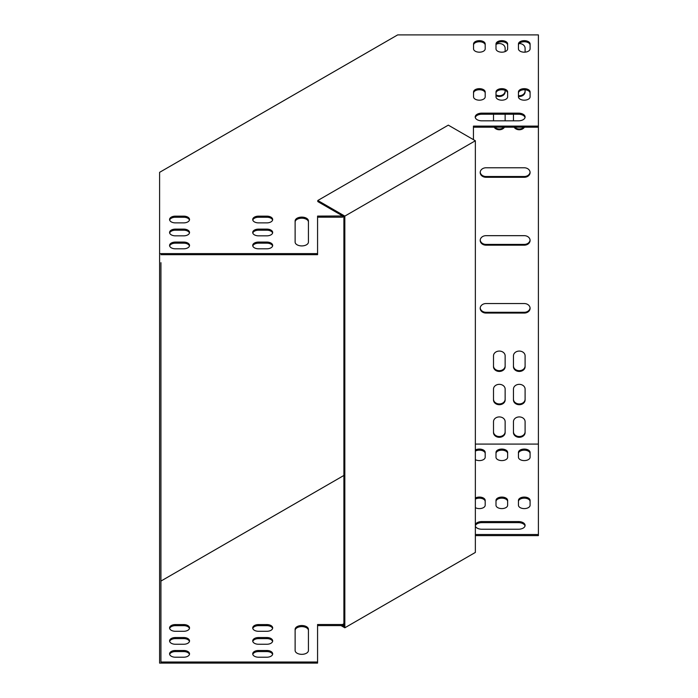 <?xml version="1.0" encoding="UTF-8"?>
<svg xmlns="http://www.w3.org/2000/svg" width="698" height="698" viewBox="0 0 698 698"><rect width="100%" height="100%" fill="white"/><g stroke="black" fill="none" stroke-linecap="round" stroke-linejoin="round"><path stroke-width="1.05" d="M473.436 139.652L473.436 126.102L538.402 126.102L538.402 34.9L397.668 34.9L159.598 172.345L159.598 663.1L317.573 663.1L317.573 624.509L342.517 624.509L343.896 623.715M160.933 337.719L160.933 354.401M160.933 388.123L160.933 422.29M160.933 456.012L160.933 490.179M160.933 523.893L160.933 545.374M160.933 262.684L160.933 662.018L317.573 662.018M175.399 222.88A5.82 3.359 180 0 1 169.579 219.512A5.82 3.359 180 0 1 175.399 216.153L183.714 216.153A5.82 3.359 180 0 1 189.533 219.512A5.82 3.359 180 0 1 183.714 222.88L175.399 222.88M175.399 235.837A5.82 3.359 180 0 1 169.579 232.478A5.82 3.359 180 0 1 175.399 229.119L183.714 229.119A5.82 3.359 180 0 1 189.533 232.478A5.82 3.359 180 0 1 183.714 235.837L175.399 235.837M175.399 248.802A5.82 3.359 180 0 1 169.579 245.434A5.82 3.359 180 0 1 175.399 242.075L183.714 242.075A5.82 3.359 180 0 1 189.533 245.434A5.82 3.359 180 0 1 183.714 248.802L175.399 248.802M473.549 92.023L473.549 96.821A5.82 3.359 0 0 0 479.369 100.18A5.82 3.359 0 0 0 485.189 96.821L485.189 92.023A5.82 3.359 0 0 0 479.369 88.663A5.82 3.359 0 0 0 473.549 92.023M473.549 44.018L473.549 48.825A5.82 3.359 0 0 0 479.369 52.184A5.82 3.359 0 0 0 485.189 48.825L485.189 44.018A5.82 3.359 0 0 0 479.369 40.659A5.82 3.359 0 0 0 473.549 44.018M495.999 92.023L495.999 96.821A5.82 3.359 0 0 0 501.818 100.18A5.82 3.359 0 0 0 507.638 96.821L507.638 92.023A5.82 3.359 0 0 0 501.818 88.663A5.82 3.359 0 0 0 495.999 92.023M495.999 44.018L495.999 48.825A5.82 3.359 0 0 0 501.818 52.184A5.82 3.359 0 0 0 507.638 48.825L507.638 44.018A5.82 3.359 0 0 0 501.818 40.659A5.82 3.359 0 0 0 495.999 44.018M518.448 92.023L518.448 96.821A5.82 3.359 0 0 0 524.268 100.18A5.82 3.359 0 0 0 530.087 96.821L530.087 92.023A5.82 3.359 0 0 0 524.268 88.663A5.82 3.359 0 0 0 518.448 92.023M518.448 113.146L481.864 113.146A6.648 3.839 0 0 0 475.207 116.985A6.648 3.839 0 0 0 481.864 120.824L518.448 120.824A6.648 3.839 0 0 0 525.097 116.985A6.648 3.839 0 0 0 518.448 113.146L518.448 114.228A6.648 3.839 180 0 1 525.027 117.526M518.448 44.018L518.448 48.825A5.82 3.359 0 0 0 524.268 52.184A5.82 3.359 0 0 0 530.087 48.825L530.087 44.018A5.82 3.359 0 0 0 524.268 40.659A5.82 3.359 0 0 0 518.448 44.018M159.598 253.601L317.573 253.601L317.573 216.092L342.718 215.979M308.429 242.075A6.648 3.839 180 0 1 301.78 245.914A6.648 3.839 180 0 1 295.123 242.075L295.123 220.952A6.648 3.839 180 0 1 301.78 217.113A6.648 3.839 180 0 1 308.429 220.952L308.429 242.075M258.539 248.802A5.82 3.359 180 0 1 252.72 245.434A5.82 3.359 180 0 1 258.539 242.075L266.854 242.075A5.82 3.359 180 0 1 272.674 245.434A5.82 3.359 180 0 1 266.854 248.802L258.539 248.802M258.539 235.837A5.82 3.359 180 0 1 252.72 232.478A5.82 3.359 180 0 1 258.539 229.119L266.854 229.119A5.82 3.359 180 0 1 272.674 232.478A5.82 3.359 180 0 1 266.854 235.837L258.539 235.837M258.539 222.88A5.82 3.359 180 0 1 252.72 219.512A5.82 3.359 180 0 1 258.539 216.153L266.854 216.153A5.82 3.359 180 0 1 272.674 219.512A5.82 3.359 180 0 1 266.854 222.88L258.539 222.88M189.455 220.062A5.82 3.359 0 0 0 183.714 217.244L175.399 217.244A5.82 3.359 0 0 0 169.658 220.062M189.455 233.019A5.82 3.359 0 0 0 183.714 230.2L175.399 230.2A5.82 3.359 0 0 0 169.658 233.019M189.455 245.984A5.82 3.359 0 0 0 183.714 243.166L175.399 243.166A5.82 3.359 0 0 0 169.658 245.984M473.549 93.113A5.82 3.359 180 0 1 479.369 89.754A5.82 3.359 180 0 1 485.189 93.113M473.549 45.108A5.82 3.359 180 0 1 479.369 41.749A5.82 3.359 180 0 1 485.189 45.108M495.999 93.113A5.82 3.359 180 0 1 501.818 89.754A5.82 3.359 180 0 1 507.638 93.113M495.999 45.108A5.82 3.359 180 0 1 501.818 41.749A5.82 3.359 180 0 1 507.638 45.108M518.448 93.113A5.82 3.359 180 0 1 524.268 89.754A5.82 3.359 180 0 1 530.087 93.113M475.277 117.526A6.648 3.839 180 0 1 481.864 114.228L518.448 114.228M518.448 45.108A5.82 3.359 180 0 1 524.268 41.749A5.82 3.359 180 0 1 530.087 45.108M473.436 127.193L538.402 127.193L538.402 444.085L475.355 444.085M317.573 217.174L342.517 217.174L343.66 216.52M160.933 254.683L317.573 254.683L317.573 253.601M308.429 222.043A6.648 3.839 0 0 0 301.78 218.204A6.648 3.839 0 0 0 295.123 222.043M272.604 245.984A5.82 3.359 0 0 0 266.854 243.166L258.539 243.166A5.82 3.359 0 0 0 252.798 245.984M272.604 233.019A5.82 3.359 0 0 0 266.854 230.2L258.539 230.2A5.82 3.359 0 0 0 252.798 233.019M272.604 220.062A5.82 3.359 0 0 0 266.854 217.244L258.539 217.244A5.82 3.359 0 0 0 252.798 220.062M169.658 628.47A5.82 3.359 180 0 1 175.399 625.661L183.714 625.661A5.82 3.359 180 0 1 189.455 628.47M169.658 641.436A5.82 3.359 180 0 1 175.399 638.618L183.714 638.618A5.82 3.359 180 0 1 189.455 641.436M169.658 654.392A5.82 3.359 180 0 1 175.399 651.583L183.714 651.583A5.82 3.359 180 0 1 189.455 654.392M485.189 501.522A5.82 3.359 0 0 0 481.664 498.433A5.82 3.359 0 0 0 475.355 499.096M485.189 453.525A5.82 3.359 0 0 0 481.664 450.437A5.82 3.359 0 0 0 475.355 451.091M507.638 501.522A5.82 3.359 0 0 0 501.818 498.163A5.82 3.359 0 0 0 495.999 501.522M507.638 453.525A5.82 3.359 0 0 0 501.818 450.166A5.82 3.359 0 0 0 495.999 453.525M530.087 501.522A5.82 3.359 0 0 0 524.268 498.163A5.82 3.359 0 0 0 518.448 501.522M525.027 525.943A6.648 3.839 0 0 0 518.448 522.645L481.864 522.645A6.648 3.839 0 0 0 475.355 525.699M530.087 453.525A5.82 3.359 0 0 0 524.268 450.166A5.82 3.359 0 0 0 518.448 453.525M475.355 535.61L538.402 535.61L538.402 444.085M317.573 625.591L342.517 625.591L343.896 624.797M295.123 630.46A6.648 3.839 180 0 1 301.78 626.621A6.648 3.839 180 0 1 308.429 630.46M252.798 654.392A5.82 3.359 180 0 1 258.539 651.583L266.854 651.583A5.82 3.359 180 0 1 272.604 654.392M252.798 641.436A5.82 3.359 180 0 1 258.539 638.618L266.854 638.618A5.82 3.359 180 0 1 272.604 641.436M252.798 628.47A5.82 3.359 180 0 1 258.539 625.661L266.854 625.661A5.82 3.359 180 0 1 272.604 628.47M183.714 631.289L175.399 631.289A5.82 3.359 180 0 1 169.579 627.93A5.82 3.359 180 0 1 175.399 624.57L183.714 624.57A5.82 3.359 180 0 1 189.533 627.93A5.82 3.359 180 0 1 183.714 631.289M183.714 644.254L175.399 644.254A5.82 3.359 180 0 1 169.579 640.895A5.82 3.359 180 0 1 175.399 637.536L183.714 637.536A5.82 3.359 180 0 1 189.533 640.895A5.82 3.359 180 0 1 183.714 644.254M183.714 657.211L175.399 657.211A5.82 3.359 180 0 1 169.579 653.851A5.82 3.359 180 0 1 175.399 650.492L183.714 650.492A5.82 3.359 180 0 1 189.533 653.851A5.82 3.359 180 0 1 183.714 657.211M475.355 507.673A5.82 3.359 0 0 0 481.664 508.327A5.82 3.359 0 0 0 485.189 505.239L485.189 500.44A5.82 3.359 0 0 0 481.664 497.351A5.82 3.359 0 0 0 475.355 498.006M475.355 459.668A5.82 3.359 0 0 0 481.664 460.322A5.82 3.359 0 0 0 485.189 457.234L485.189 452.435A5.82 3.359 0 0 0 481.664 449.346A5.82 3.359 0 0 0 475.355 450.001M507.638 500.44A5.82 3.359 0 0 0 501.818 497.081A5.82 3.359 0 0 0 495.999 500.44L495.999 505.239A5.82 3.359 0 0 0 501.818 508.598A5.82 3.359 0 0 0 507.638 505.239L507.638 500.44M507.638 452.435A5.82 3.359 0 0 0 501.818 449.076A5.82 3.359 0 0 0 495.999 452.435L495.999 457.234A5.82 3.359 0 0 0 501.818 460.593A5.82 3.359 0 0 0 507.638 457.234L507.638 452.435M530.087 500.44A5.82 3.359 0 0 0 524.268 497.081A5.82 3.359 0 0 0 518.448 500.44L518.448 505.239A5.82 3.359 0 0 0 524.268 508.598A5.82 3.359 0 0 0 530.087 505.239L530.087 500.44M475.355 526.196A6.648 3.839 0 0 0 481.864 529.241L518.448 529.241A6.648 3.839 0 0 0 525.097 525.402A6.648 3.839 0 0 0 518.448 521.563L481.864 521.563A6.648 3.839 0 0 0 475.355 524.608M530.087 452.435A5.82 3.359 0 0 0 524.268 449.076A5.82 3.359 0 0 0 518.448 452.435L518.448 457.234A5.82 3.359 0 0 0 524.268 460.593A5.82 3.359 0 0 0 530.087 457.234L530.087 452.435M343.896 475.451L160.933 581.076M475.355 534.52L538.402 534.52M308.429 629.369L308.429 650.492A6.648 3.839 180 0 1 301.78 654.331A6.648 3.839 180 0 1 295.123 650.492L295.123 629.369A6.648 3.839 180 0 1 301.78 625.53A6.648 3.839 180 0 1 308.429 629.369M266.854 657.211L258.539 657.211A5.82 3.359 180 0 1 252.72 653.851A5.82 3.359 180 0 1 258.539 650.492L266.854 650.492A5.82 3.359 180 0 1 272.674 653.851A5.82 3.359 180 0 1 266.854 657.211M266.854 644.254L258.539 644.254A5.82 3.359 180 0 1 252.72 640.895A5.82 3.359 180 0 1 258.539 637.536L266.854 637.536A5.82 3.359 180 0 1 272.674 640.895A5.82 3.359 180 0 1 266.854 644.254M266.854 631.289L258.539 631.289A5.82 3.359 180 0 1 252.72 627.93A5.82 3.359 180 0 1 258.539 624.57L266.854 624.57A5.82 3.359 180 0 1 272.674 627.93A5.82 3.359 180 0 1 266.854 631.289M524.268 245.173A5.82 4.755 180 0 0 530.087 240.417A5.82 4.755 180 0 0 524.268 235.671L486.017 235.671A5.82 4.755 180 0 0 480.198 240.417A5.82 4.755 180 0 0 486.017 245.173L524.268 245.173L524.268 244.405A5.82 4.755 180 0 0 530.07 240.033M524.268 177.283A5.82 4.755 180 0 0 530.087 172.528A5.82 4.755 180 0 0 524.268 167.782L486.017 167.782A5.82 4.755 180 0 0 480.198 172.528A5.82 4.755 180 0 0 486.017 177.283L524.268 177.283L524.268 176.515A5.82 4.755 180 0 0 530.07 172.144M524.268 313.062A5.82 4.755 180 0 0 530.087 308.307A5.82 4.755 180 0 0 524.268 303.551L486.017 303.551A5.82 4.755 180 0 0 480.198 308.307A5.82 4.755 180 0 0 486.017 313.062L524.268 313.062L524.268 312.294A5.82 4.755 180 0 0 530.07 307.923M505.143 355.832A5.82 4.755 180 0 0 499.323 351.077A5.82 4.755 180 0 0 493.503 355.832L493.503 366.694A5.82 4.755 180 0 0 499.323 371.441A5.82 4.755 180 0 0 505.143 366.694L505.143 355.832M505.143 120.824L505.143 114.228M494.149 127.193A5.82 4.755 180 0 0 499.323 129.758A5.82 4.755 180 0 0 504.488 127.193M493.503 114.228L493.503 120.824M525.097 355.832A5.82 4.755 180 0 0 519.277 351.077A5.82 4.755 180 0 0 513.458 355.832L513.458 366.694A5.82 4.755 180 0 0 519.277 371.441A5.82 4.755 180 0 0 525.097 366.694L525.097 355.832M514.112 127.193A5.82 4.755 180 0 0 519.277 129.758A5.82 4.755 180 0 0 524.442 127.193M513.458 114.228L513.458 120.824M525.097 389.091A5.82 4.755 180 0 0 519.277 384.345A5.82 4.755 180 0 0 513.458 389.091L513.458 399.954A5.82 4.755 180 0 0 519.277 404.709A5.82 4.755 180 0 0 525.097 399.954L525.097 389.091M518.448 96.446A5.82 4.755 180 0 0 525.097 91.743L525.097 89.78M505.143 389.091A5.82 4.755 180 0 0 499.323 384.345A5.82 4.755 180 0 0 493.503 389.091L493.503 399.954A5.82 4.755 180 0 0 499.323 404.709A5.82 4.755 180 0 0 505.143 399.954L505.143 389.091M495.999 95.643A5.82 4.755 180 0 0 502.019 95.958A5.82 4.755 180 0 0 505.143 91.743L505.143 90.356M505.143 421.679A5.82 4.755 180 0 0 499.323 416.924A5.82 4.755 180 0 0 493.503 421.679L493.503 432.542A5.82 4.755 180 0 0 499.323 437.297A5.82 4.755 180 0 0 505.143 432.542L505.143 421.679M525.097 421.679A5.82 4.755 180 0 0 519.277 416.924A5.82 4.755 180 0 0 513.458 421.679L513.458 432.542A5.82 4.755 180 0 0 519.277 437.297A5.82 4.755 180 0 0 525.097 432.542L525.097 421.679M505.143 51.582L505.143 48.293A5.82 4.755 180 0 0 502.106 44.122A5.82 4.755 180 0 0 496.165 44.306M525.097 52.149L525.097 48.293A5.82 4.755 180 0 0 519.111 43.546M538.402 126.102L538.402 127.193M480.215 240.033A5.82 4.755 180 0 0 486.017 244.405L524.268 244.405M480.215 172.144A5.82 4.755 180 0 0 486.017 176.515L524.268 176.515M480.215 307.923A5.82 4.755 180 0 0 486.017 312.294L524.268 312.294M493.503 365.926A5.82 4.755 180 0 0 499.323 370.673A5.82 4.755 180 0 0 505.143 365.926M494.76 127.193A5.82 4.755 180 0 0 503.886 127.193M513.458 365.926A5.82 4.755 180 0 0 519.277 370.673A5.82 4.755 180 0 0 525.097 365.926M514.714 127.193A5.82 4.755 180 0 0 523.84 127.193M513.458 399.186A5.82 4.755 180 0 0 519.277 403.941A5.82 4.755 180 0 0 525.097 399.186M518.448 95.678A5.82 4.755 180 0 0 525.097 90.976M493.503 399.186A5.82 4.755 180 0 0 499.323 403.941A5.82 4.755 180 0 0 505.143 399.186M495.999 94.876A5.82 4.755 180 0 0 502.019 95.19A5.82 4.755 180 0 0 505.143 90.976M493.503 431.774A5.82 4.755 180 0 0 499.323 436.529A5.82 4.755 180 0 0 505.143 431.774M513.458 431.774A5.82 4.755 180 0 0 519.277 436.529A5.82 4.755 180 0 0 525.097 431.774M342.517 216.092L342.517 217.174M342.517 625.591L342.517 624.509M344.829 216.11L344.829 627.79L475.355 552.432L475.355 140.76L448.308 125.143L317.791 200.501L344.829 216.11L475.355 140.76M317.791 200.501L317.791 201.582L343.896 216.659L343.896 626.158L342.718 625.478M344.829 627.79L341.034 625.591M486.017 312.294L486.017 313.062M486.017 176.515L486.017 177.283M486.017 244.405L486.017 245.173M481.864 522.645L481.864 521.563M518.448 522.645L518.448 521.563M481.864 114.228L481.864 113.146M183.714 651.583L183.714 650.492M175.399 651.583L175.399 650.492M175.399 243.166L175.399 242.075M183.714 243.166L183.714 242.075M266.854 651.583L266.854 650.492M258.539 651.583L258.539 650.492M258.539 243.166L258.539 242.075M266.854 243.166L266.854 242.075M183.714 638.618L183.714 637.536M175.399 638.618L175.399 637.536M175.399 230.2L175.399 229.119M183.714 230.2L183.714 229.119M266.854 638.618L266.854 637.536M258.539 638.618L258.539 637.536M258.539 230.2L258.539 229.119M266.854 230.2L266.854 229.119M183.714 625.661L183.714 624.57M175.399 625.661L175.399 624.57M175.399 217.244L175.399 216.153M183.714 217.244L183.714 216.153M266.854 625.661L266.854 624.57M258.539 625.661L258.539 624.57M258.539 217.244L258.539 216.153M266.854 217.244L266.854 216.153"/></g></svg>
